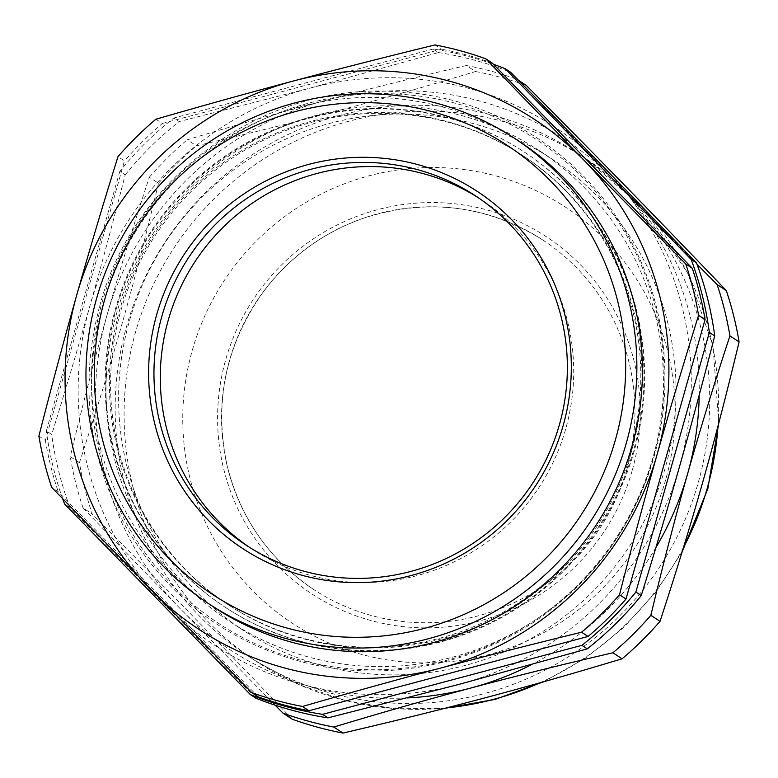 <?xml version="1.0" encoding="UTF-8"?>
<svg xmlns="http://www.w3.org/2000/svg" width="778" height="778" viewBox="0 0 778 778"><rect width="100%" height="100%" fill="white"/><g stroke="black" fill="none" stroke-linecap="round" stroke-linejoin="round"><path stroke-width="0.58" stroke-dasharray="3.89 2.92" d="M119.812 171.316L46.34 430.963L51.718 434.494C65.508 389.973 78.257 347.027 89.956 305.647C101.665 264.287 113.413 220.68 125.19 174.836L119.812 171.316A338.09 332.867 123.3 0 1 173.776 118.032L179.144 121.553L310.305 88.04L438.471 52.544L433.103 49.024A338.09 332.867 123.3 0 1 493.408 64.253M62.687 498.824A338.09 332.867 123.3 0 1 46.34 430.963M433.103 49.024L173.776 118.032M102.064 308.292A289.416 284.942 123.3 0 1 582.314 177.121A289.416 284.942 123.3 0 1 449.159 659.627A289.416 284.942 123.3 0 1 102.064 308.292M478.441 197.806A208.951 205.732 123.3 0 1 481.631 199.858A208.951 205.732 123.3 0 1 538.989 487.427A208.951 205.732 123.3 0 1 252.344 549.249A208.951 205.732 123.3 0 1 249.203 547.148M626.99 469.056A208.951 205.732 123.3 0 1 313.602 589.452A208.951 205.732 123.3 0 1 256.244 301.883A208.951 205.732 123.3 0 1 542.888 240.052A208.951 205.732 123.3 0 1 626.99 469.056M449.305 122.574A268.585 264.442 -56.7 0 0 120.337 312.542A268.585 264.442 -56.7 0 0 228.917 605.206A268.585 264.442 -56.7 0 0 597.368 525.734A268.585 264.442 -56.7 0 0 523.633 156.096A268.585 264.442 -56.7 0 0 449.305 122.574M38.9 436.098L45.396 440.367L124.47 160.92L117.974 156.66M155.911 119.199L162.407 123.459A338.09 332.867 -56.7 0 0 124.47 160.92M162.407 123.459L441.496 49.199L434.999 44.93M492.241 63.067A338.09 332.867 -56.7 0 0 441.496 49.199M258.228 696.864L58.204 491.696L51.708 487.427M45.396 440.367A338.09 332.867 -56.7 0 0 58.204 491.696M448.128 121.806A268.585 264.442 123.3 0 1 522.456 155.318A268.585 264.442 123.3 0 1 616.254 488.613A268.585 264.442 123.3 0 1 302.068 637.95A268.585 264.442 123.3 0 1 227.74 604.428A268.585 264.442 123.3 0 1 133.942 271.133A268.585 264.442 123.3 0 1 448.128 121.806M407.234 697.924A305.219 300.502 123.3 0 1 180.302 608.775A305.219 300.502 123.3 0 1 107.014 315.139A305.219 300.502 123.3 0 1 324.037 100.819A305.219 300.502 123.3 0 1 614.338 180.146A305.219 300.502 123.3 0 1 699.208 395.088M655.893 547.576A305.219 300.502 123.3 0 1 531.578 664.616M473.919 123.751A281.733 277.386 -56.7 0 0 144.358 280.391A281.733 277.386 -56.7 0 0 242.746 630.005A281.733 277.386 -56.7 0 0 629.227 546.642A281.733 277.386 -56.7 0 0 551.894 158.907A281.733 277.386 -56.7 0 0 473.919 123.751M79.424 462.696C112.256 362.315 133.135 288.531 158.498 183.258L149.327 177.238C133.602 225.007 119.501 270.968 107.014 315.139C94.508 359.28 82.254 406.466 70.263 456.676L79.424 462.696A338.09 332.867 123.3 0 0 92.242 514.025L83.071 508.005L180.302 608.775L275.159 705.199M697 264.257L614.338 180.146L518.644 80.387M466.362 65.508C415.569 77.304 368.12 89.081 324.037 100.819C279.915 112.547 234.334 125.53 187.265 139.777L196.435 145.797C302.875 120.911 376.552 101.305 475.523 71.527L466.362 65.508A338.09 332.867 123.3 0 1 517.107 79.375M292.256 719.203C222.382 646.148 169.575 591.98 92.242 514.025M149.327 177.238A338.09 332.867 123.3 0 1 187.265 139.777M158.498 183.258A338.09 332.867 123.3 0 1 196.435 145.797M475.523 71.527A338.09 332.867 123.3 0 1 501.188 77.45A338.09 332.867 123.3 0 1 526.268 85.395M494.147 115.63A300.522 295.873 123.3 0 1 577.315 153.13A300.522 295.873 123.3 0 1 659.812 566.715A300.522 295.873 123.3 0 1 247.56 655.63A300.522 295.873 123.3 0 1 142.617 282.715A300.522 295.873 123.3 0 1 494.147 115.63M83.071 508.005A338.09 332.867 123.3 0 1 70.263 456.676M519.753 141.752A278.446 274.148 -56.7 0 0 442.692 107.004A278.446 274.148 -56.7 0 0 116.972 261.816A278.446 274.148 -56.7 0 0 214.213 607.355M301.183 641.646A272.349 268.138 -56.7 0 0 619.765 490.228A272.349 268.138 -56.7 0 0 524.654 152.264A272.349 268.138 -56.7 0 0 151.049 232.855A272.349 268.138 -56.7 0 0 225.815 607.667A272.349 268.138 -56.7 0 0 301.183 641.646M300.493 641.198A272.349 268.138 123.3 0 1 225.124 607.21A272.349 268.138 123.3 0 1 150.368 232.398A272.349 268.138 123.3 0 1 523.964 151.817A272.349 268.138 123.3 0 1 619.074 489.78A272.349 268.138 123.3 0 1 300.493 641.198M255.787 698.138L69.932 507.489L64.564 503.969M125.19 174.836A338.09 332.867 123.3 0 1 179.144 121.553M438.471 52.544A338.09 332.867 123.3 0 1 510.65 72.266M459.127 684.348A309.907 305.122 123.3 0 1 164.362 603.806A309.907 305.122 123.3 0 1 89.956 305.647A309.907 305.122 123.3 0 1 310.305 88.04A309.907 305.122 123.3 0 1 605.08 168.583A309.907 305.122 123.3 0 1 679.486 466.732A309.907 305.122 123.3 0 1 459.127 684.348M69.932 507.489A338.09 332.867 123.3 0 1 51.718 434.494M461.325 115.484A281.733 277.386 123.3 0 1 539.29 150.64A281.733 277.386 123.3 0 1 616.633 538.376A281.733 277.386 123.3 0 1 230.142 621.739A281.733 277.386 123.3 0 1 131.754 272.125A281.733 277.386 123.3 0 1 461.325 115.484M683.405 547.751A300.522 295.873 123.3 0 1 540.029 682.783M446.3 707.931A300.522 295.873 123.3 0 1 256.497 661.495A300.522 295.873 123.3 0 1 151.545 288.58A300.522 295.873 123.3 0 1 503.084 121.494A300.522 295.873 123.3 0 1 586.252 158.994A300.522 295.873 123.3 0 1 717.977 426.159M665.637 479.88A248.872 245.021 123.3 0 1 251.984 589.957A248.872 245.021 123.3 0 1 369.18 175.779A248.872 245.021 123.3 0 1 665.637 479.88M632.144 470.729A213.649 210.352 123.3 0 1 277.026 565.227A213.649 210.352 123.3 0 1 377.641 209.661A213.649 210.352 123.3 0 1 632.144 470.729M99.409 307.125C79.307 384.293 88.157 457.552 125.978 526.891C167.717 597.99 228.528 643.542 308.419 663.527C393.532 683.881 487.757 661.815 556.114 605.595C619.589 554.529 660.045 475.835 664.538 394.679C668.02 325.428 649.727 262.886 609.68 207.036C560.121 138.61 478.859 95.052 394.271 91.571C262.507 83.003 132.542 178.094 99.409 307.125M227.74 604.428L228.917 605.206M522.456 155.318L523.633 156.096M247.56 655.63L256.497 661.495L299.754 684.941L346.356 700.832L395.01 708.729L444.364 708.427M577.315 153.13L586.252 158.994L644.466 209.272L687.684 273.049L712.998 345.957L718.765 423.183M682.218 551.651L655.796 592.126L623.304 627.895L585.581 658.042L543.608 681.771M313.602 589.452C268.857 559.236 239.984 517.71 226.982 464.884C213.775 402.44 225.756 344.955 262.925 292.421C289.834 256.487 324.426 231.397 366.71 217.15C429.262 198.04 487.981 205.674 542.888 240.052M524.654 152.264L523.964 151.817M225.815 607.667L225.124 607.21M246.023 545.106L252.344 549.249M475.3 195.706L481.631 199.858M230.142 621.739L242.746 630.005M539.29 150.64L551.894 158.907"/><path stroke-width="1.17" d="M322.588 714.34L581.915 645.332L587.293 648.862L459.127 684.348L327.966 717.861L322.588 714.34A338.09 332.867 123.3 0 1 250.419 694.618L64.564 503.969A338.09 332.867 123.3 0 1 62.687 498.824M635.869 592.048L709.351 332.391L714.719 335.921C702.942 381.765 691.195 425.371 679.486 466.732C667.787 508.102 655.037 551.057 641.247 595.578L635.869 592.048A338.09 332.867 123.3 0 1 581.915 645.332M691.127 259.395L505.272 68.746L510.65 72.266L605.08 168.583L696.505 262.915L691.127 259.395A338.09 332.867 123.3 0 1 709.351 332.391M493.408 64.253A338.09 332.867 123.3 0 1 505.272 68.746M249.203 547.148A208.951 205.732 123.3 0 1 180.175 288.21A208.951 205.732 123.3 0 1 423.796 173.776A208.951 205.732 123.3 0 1 478.441 197.806M492.241 63.067L692.255 268.235L685.758 263.975L584.006 160.239A305.219 300.502 -56.7 0 0 293.705 80.912A305.219 300.502 -56.7 0 0 76.682 295.232A305.219 300.502 -56.7 0 0 149.969 588.868A305.219 300.502 -56.7 0 0 440.27 668.185A305.219 300.502 -56.7 0 0 657.284 453.875A305.219 300.502 -56.7 0 0 584.006 160.239L485.744 58.797L492.241 63.067M705.072 319.564L625.998 599.011L619.502 594.742C632.183 544.979 644.777 498.027 657.284 453.875C669.77 409.714 683.531 363.521 698.576 315.304L705.072 319.564A338.09 332.867 -56.7 0 0 692.255 268.235M588.061 636.472L308.973 710.732L302.477 706.473C350.226 692.683 396.158 679.923 440.27 668.185C484.363 656.447 531.462 644.456 581.565 632.203L588.061 636.472A338.09 332.867 -56.7 0 0 625.998 599.011M485.744 58.797A338.09 332.867 -56.7 0 0 434.999 44.93C384.896 57.183 337.798 69.174 293.705 80.912C249.592 92.65 203.661 105.409 155.911 119.199A338.09 332.867 -56.7 0 0 117.974 156.66C102.939 204.877 89.169 251.07 76.682 295.232C64.185 339.383 51.581 386.335 38.9 436.098A338.09 332.867 -56.7 0 0 51.708 487.427L251.732 692.605L258.228 696.864A338.09 332.867 -56.7 0 0 308.973 710.732M531.578 664.616A305.219 300.502 123.3 0 1 470.602 688.092A305.219 300.502 123.3 0 1 407.234 697.924M699.208 395.088A305.219 300.502 123.3 0 1 687.616 473.783A305.219 300.502 123.3 0 1 655.893 547.576M518.644 80.387L526.268 85.395C603.611 163.351 656.418 217.519 726.292 290.573L717.121 284.554L697 264.257M739.1 341.902C713.737 447.175 692.858 520.959 660.026 621.34L650.855 615.32C662.856 565.11 675.11 517.924 687.616 473.783C700.093 429.612 714.204 383.651 729.929 335.882L739.1 341.902A338.09 332.867 123.3 0 0 726.292 290.573M622.089 658.801C523.117 688.579 449.431 708.184 343.001 733.07L333.83 727.051C380.889 712.804 426.48 699.821 470.602 688.092C514.686 676.354 562.124 664.577 612.918 652.781L622.089 658.801A338.09 332.867 123.3 0 0 660.026 621.34M275.159 705.199L283.085 713.183L292.256 719.203A338.09 332.867 123.3 0 0 343.001 733.07M333.83 727.051A338.09 332.867 123.3 0 1 283.085 713.183M650.855 615.32A338.09 332.867 123.3 0 1 612.918 652.781M717.121 284.554A338.09 332.867 123.3 0 1 729.929 335.882M208.65 603.699L214.213 607.355A278.446 274.148 -56.7 0 0 596.191 524.965A278.446 274.148 -56.7 0 0 519.753 141.752L514.19 138.095A278.446 274.148 -56.7 0 0 437.129 103.348A278.446 274.148 -56.7 0 0 111.41 258.17A278.446 274.148 -56.7 0 0 208.65 603.699A278.446 274.148 -56.7 0 0 285.711 638.446A278.446 274.148 -56.7 0 0 611.43 483.634A278.446 274.148 -56.7 0 0 514.19 138.095M698.576 315.304A338.09 332.867 -56.7 0 0 685.758 263.975M251.732 692.605A338.09 332.867 -56.7 0 0 302.477 706.473M581.565 632.203A338.09 332.867 -56.7 0 0 619.502 594.742M417.475 169.633A208.951 205.732 123.3 0 1 475.3 195.706A208.951 205.732 123.3 0 1 548.276 455.004A208.951 205.732 123.3 0 1 303.848 571.178A208.951 205.732 123.3 0 1 246.023 545.106A208.951 205.732 123.3 0 1 173.047 285.808A208.951 205.732 123.3 0 1 417.475 169.633M286.946 628.031A268.585 264.442 123.3 0 1 175.254 180.467A268.585 264.442 123.3 0 1 617.722 301.368A268.585 264.442 123.3 0 1 286.946 628.031M301.883 575.243A213.649 210.352 -56.7 0 0 565.003 315.391A213.649 210.352 -56.7 0 0 213.036 219.221A213.649 210.352 -56.7 0 0 301.883 575.243M250.419 694.618L255.787 698.138A338.09 332.867 123.3 0 0 327.966 717.861M641.247 595.578A338.09 332.867 123.3 0 1 587.293 648.862M696.505 262.915A338.09 332.867 123.3 0 1 714.719 335.921M717.977 426.159A300.522 295.873 123.3 0 1 707.212 488.351A300.522 295.873 123.3 0 1 683.405 547.751M540.029 682.783A300.522 295.873 123.3 0 1 446.3 707.931M718.765 423.183L707.776 488.983L682.218 551.651M543.608 681.771L495.09 699.403L444.364 708.427"/></g></svg>
